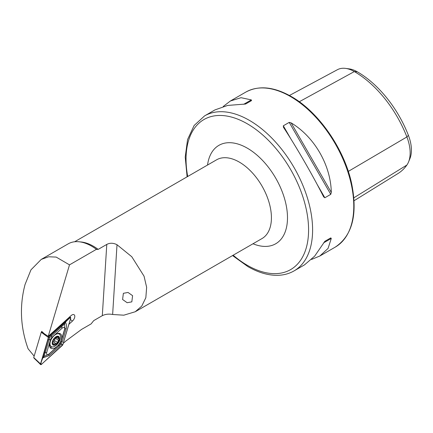 <?xml version="1.0" encoding="UTF-8"?>
<svg xmlns="http://www.w3.org/2000/svg" width="433" height="433" viewBox="0 0 433 433"><rect width="100%" height="100%" fill="white"/><g stroke="black" fill="none" stroke-linecap="round" stroke-linejoin="round"><path stroke-width="0.65" d="M128.038 292.459L123.367 293.314L122.593 299.501L127.15 302.716L131.821 301.861L132.595 295.679L128.038 292.459M96.797 249.549A46.288 26.722 -120 0 0 92.045 246.404L91.628 246.166A46.878 27.062 60 0 1 96.407 249.327L98.177 249.386L106.783 244.418C109.939 242.767 113.349 242.87 117.013 244.726L131.794 256.747L144.048 276.184L146.641 287.312L145.84 297.709L141.759 306.088L135.258 311.738L123.827 315.186L112.634 314.493C108.91 313.752 105.468 314.142 102.312 315.662L93.707 320.631L91.109 323.9L81.474 329.464L65.708 341.139L63.223 343.396M187.105 176.832L185.221 157.033L187.57 139.55L194.125 125.494L204.576 115.892A89.49 51.668 60 0 1 249.321 120.325A89.49 51.668 60 0 1 307.787 199.185A89.49 51.668 60 0 1 294.067 270.896L304.437 264.909L314.667 256.141L324.847 241.316L330.763 237.901L331.294 238.41L328.068 248.407L319.857 256.006L311.56 259.437M283.48 127.302L283.306 125.803L289.217 122.387L291.138 122.88C314.482 136.909 330.817 165.211 331.294 192.441L330.763 194.347L324.847 197.762L323.64 196.858C312.886 175.565 296.545 147.263 283.48 127.302L283.393 127.156M92.045 246.404L91.628 246.166A46.878 27.062 60 0 0 68.192 243.844L41.259 259.394L48.615 256.78L56.171 257.083L69.502 264.861L96.407 249.327M68.912 324.274L72.457 321.053A4.308 2.306 123.3 0 0 74.676 317.367A4.308 2.306 123.3 0 0 73.956 314.667A4.308 2.306 123.3 0 0 71.034 315.652L48.22 336.365L69.502 264.861M41.536 331.911L41.703 331.353L44.269 333.729L48.22 336.365M34.153 356.121L28.091 348.787C20.903 328.831 19.55 308.794 24.026 288.676L25 284.633L30.965 269.851L41.259 259.394M223.249 106.475L230.372 101.003L241.057 97.696L251.324 99.893L251.503 100.613L245.587 104.028L227.655 105.436L214.947 109.912L204.576 115.892M289.428 95.477L337.442 69.691A34.402 19.858 60 0 1 345.658 68.403L349.29 68.901A31.939 18.44 60 0 1 357.349 71.835A83.358 48.128 60 0 1 408.395 135.34L406.89 136.947L348.305 171.403M354.064 200.728L398.003 173.525A85.821 49.546 60 0 0 406.89 165.033A34.402 19.858 -120 0 0 408.546 161.969L409.932 158.57A31.939 18.44 -120 0 0 408.395 135.34M345.658 68.403A34.402 19.858 60 0 1 354.335 71.569A85.821 49.546 60 0 1 406.89 136.947A34.402 19.858 -120 0 1 408.546 161.969M324.837 241.322L330.763 237.901M49.903 342.346A8.665 4.644 123.3 0 0 50.856 348.262A8.665 4.644 123.3 0 0 61.334 339.694A8.665 4.644 123.3 0 0 60.382 333.783A8.665 4.644 123.3 0 0 49.903 342.346M50.017 347.358A8.665 4.644 123.3 0 0 52.323 346.952M59.597 334.298A8.665 4.644 123.3 0 0 59.224 333.372M59.283 344.636A2.842 1.521 123.3 0 0 60.685 342.422L64.544 329.453A2.842 1.521 123.3 0 0 64.192 327.489A2.842 1.521 123.3 0 0 62.2 328.111L51.96 337.41A2.842 1.521 123.3 0 0 50.553 339.624L46.694 352.586A2.842 1.521 123.3 0 0 47.051 354.551A2.842 1.521 123.3 0 0 49.037 353.934L58.975 345.096L60.685 342.422M41.92 331.559L41.4 332.041L44.94 334.184M48.377 336.219L48.929 336.582L48.372 337.459L40.556 364.597L41.433 364.413L62.866 344.581L70.731 318.158L70.525 317.346L48.929 336.582M69.805 317.627L69.118 317.389M48.372 337.459L41.259 332.257L33.736 357.523L40.507 363.882M62.828 344.587L70.687 318.19A1.077 0.579 123.3 0 0 70.552 317.443A1.077 0.579 123.3 0 0 69.8 317.676L48.94 336.614A1.077 0.579 123.3 0 0 48.409 337.453L40.55 363.855A1.077 0.579 123.3 0 0 40.686 364.597A1.077 0.579 123.3 0 0 41.444 364.364L62.298 345.431A1.077 0.579 123.3 0 0 62.828 344.587L61.681 344.462L62.298 345.431M62.32 341.577A1.986 0.823 -163.4 0 0 61.01 341.881L64.869 328.918L64.593 323.971L49.725 337.583L44.069 356.375L42.802 357.875L48.756 337.02L65.415 322.174C66.498 324.133 66.752 326.276 66.179 328.615L62.32 341.577L61.096 344.111L59.305 346.34L49.059 355.639L42.802 357.875L40.55 363.855M49.725 337.583L48.68 336.998L48.409 337.453M60.225 343.613L61.681 344.462M64.593 323.971L65.415 322.174L69.534 318.066L70.687 318.19M44.069 356.375L48.729 354.394L49.037 353.934M53.275 341.805A1.667 0.893 123.3 0 0 53.183 341.724A1.667 0.893 123.3 0 0 52.664 341.675M52.517 342.119L52.81 342.622L52.517 342.119L54.693 338.054A4.758 2.549 123.3 0 0 52.517 342.119A4.758 2.549 123.3 0 0 53.562 344.857L55.153 343.461L56.073 343.656M53.183 341.724L56.003 343.602L56.945 343.364A4.758 2.549 123.3 0 0 59.088 339.445L59.137 339.163A4.758 2.549 123.3 0 0 58.157 336.598L57.979 336.544A4.758 2.549 123.3 0 0 56.517 336.739A4.758 2.549 123.3 0 0 54.856 337.892L54.693 338.054M56.571 337.507L59.137 339.163L57.979 336.544L56.155 337.74L54.856 337.892M51.457 338.925A7.458 3.994 123.3 0 0 50.093 342.552A7.458 3.994 123.3 0 0 51.164 346.579A7.458 3.994 123.3 0 0 54.163 346.579A7.458 3.994 123.3 0 0 60.436 338.151A7.458 3.994 123.3 0 0 59.364 334.119A7.458 3.994 123.3 0 0 56.36 334.124A7.458 3.994 123.3 0 0 55.3 334.693M52.269 342.222A5.115 2.739 123.3 0 0 55.061 344.982A5.115 2.739 123.3 0 0 59.359 339.207A5.115 2.739 123.3 0 0 56.566 336.441A5.115 2.739 123.3 0 0 52.269 342.222M49.492 345.458A7.458 3.994 123.3 0 0 49.714 345.626L51.164 346.579M52.512 342.427L53.562 344.857A4.758 2.549 123.3 0 0 56.783 343.526M56.945 343.364L59.088 339.445M52.81 342.622L52.501 342.222M56.252 337.697A0.953 0.509 -56.7 0 1 55.673 338.444A1.667 0.893 123.3 0 0 54.526 340.56A0.953 0.509 -56.7 0 1 54.174 341.48A0.953 0.509 -56.7 0 1 53.438 341.891M135.258 311.738L262.008 238.561A45.454 26.245 -120 0 0 268.974 202.135A45.454 26.245 -120 0 0 239.281 162.077A45.454 26.245 -120 0 0 216.554 159.831L74.628 241.766M207.542 165.033A56.82 32.805 60 0 1 247.313 148.162A56.82 32.805 60 0 1 287.388 214.405A56.82 32.805 60 0 1 252.996 243.763M233.16 255.216A86.649 50.028 -120 0 0 247.313 265.305A86.649 50.028 -120 0 0 308.583 229.928A86.649 50.028 -120 0 0 247.313 123.806A86.649 50.028 -120 0 0 187.7 176.485M290.505 96.554A89.49 51.668 60 0 1 348.966 175.408A89.49 51.668 60 0 1 335.25 247.119C352.494 235.541 357.907 214.119 351.488 182.85C344.024 148.53 318.352 111.687 291.214 96.483C273.78 86.654 258.625 85.198 245.76 92.121A89.49 51.668 60 0 1 290.505 96.554M98.177 249.386A45.454 26.245 -120 0 0 93.468 246.263A45.454 26.245 -120 0 0 80.202 241.912M106.783 244.418L102.312 315.662M117.013 244.726L112.634 314.493M70.341 319.473L72.457 321.053M357.349 71.835L354.335 71.569L299.3 101.744M406.89 165.033L353.858 197.8M324.847 197.762L317.151 184.431M290.998 139.134L283.306 125.803M330.763 194.347L289.217 122.387M331.294 192.441L291.138 122.88M323.64 242.832L331.294 238.41M251.324 99.893L243.671 104.315M40.826 363.401L41.444 364.364M69.534 318.066L69.8 317.676M48.68 336.998L48.94 336.614M49.059 355.639L48.729 354.394L58.975 345.096A1.986 0.725 47.8 0 0 59.305 346.34M44.02 352.743A1.986 0.823 -163.4 0 1 45.33 352.44L46.694 352.586M47.879 339.781L50.553 339.624M50.894 335.018L51.96 337.41M61.14 325.719A1.986 0.725 47.8 0 0 61.47 326.964L62.2 328.111M66.179 328.615L64.869 328.918L64.544 329.453M57.383 336.798L58.141 337.296M55.673 338.444L58.401 340.241M54.526 340.56L57.253 342.351M53.4 343.71L54.32 344.316M232.559 255.562L247.903 266.604C258.631 272.779 268.882 275.675 278.657 275.285C284.308 275.009 289.444 273.548 294.067 270.896M319.857 256.006L335.25 247.119M230.372 101.003L245.76 92.121M33.747 357.701C33.947 358.308 38.434 362.188 40.556 364.597M69.529 317.016L70.525 317.346M58.249 333.388L59.364 334.119"/></g></svg>
